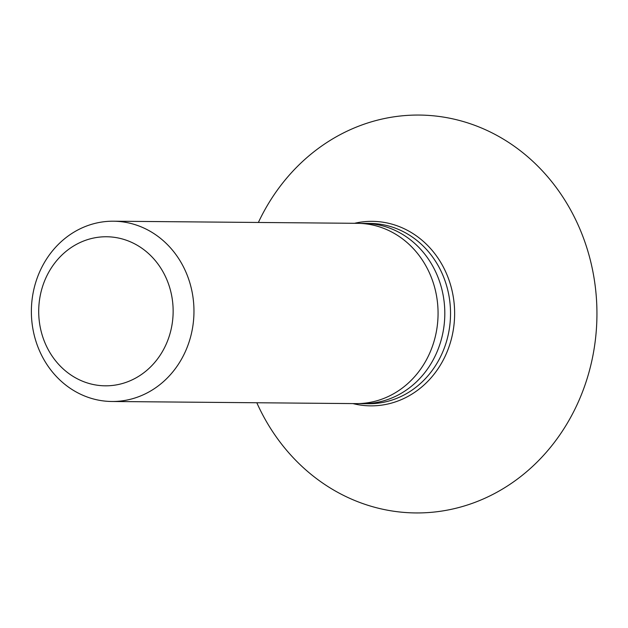 <?xml version="1.0" encoding="UTF-8"?>
<svg xmlns="http://www.w3.org/2000/svg" width="628" height="628" viewBox="0 0 628 628"><rect width="100%" height="100%" fill="white"/><g stroke="black" fill="none" stroke-linecap="round" stroke-linejoin="round"><path stroke-width="0.94" d="M111.886 401.488L355.982 403.616A90.149 81.302 -89.5 0 0 361.799 403.435A90.149 81.302 -89.5 0 0 438.038 310.954A90.149 81.302 -89.5 0 0 357.552 223.325L113.456 221.205A90.149 81.302 90.5 0 1 193.942 308.827A90.149 81.302 90.5 0 1 117.703 401.308A90.149 81.302 90.5 0 1 111.886 401.488A90.149 81.302 90.5 0 1 31.4 313.867A90.149 81.302 90.5 0 1 107.639 221.386A90.149 81.302 90.5 0 1 113.456 221.205M101.767 236.905A74.536 67.22 90.5 0 1 173.014 306.543A74.536 67.22 90.5 0 1 110.081 385.671A74.536 67.22 90.5 0 1 38.834 316.033A74.536 67.22 90.5 0 1 101.767 236.905M359.357 403.569A90.149 81.302 -89.5 0 0 362.725 403.678A90.149 81.302 -89.5 0 0 368.542 403.498A90.149 81.302 -89.5 0 0 444.781 311.009A90.149 81.302 -89.5 0 0 364.295 223.387A90.149 81.302 -89.5 0 0 360.919 223.435M256.813 402.752A198.943 179.412 -89.5 0 0 428.626 512.542A198.943 179.412 -89.5 0 0 596.6 301.338A198.943 179.412 -89.5 0 0 406.426 115.458A198.943 179.412 -89.5 0 0 258.383 222.461M362.725 403.678L368.448 403.725A90.149 81.302 -89.5 0 0 374.257 403.545A90.149 81.302 -89.5 0 0 450.504 311.064A90.149 81.302 -89.5 0 0 370.018 223.435L364.295 223.387M354.514 223.301A92.261 83.202 90.5 0 1 366.281 221.527A92.261 83.202 90.5 0 1 454.476 307.728A92.261 83.202 90.5 0 1 376.58 405.672A92.261 83.202 90.5 0 1 352.944 403.592"/></g></svg>

